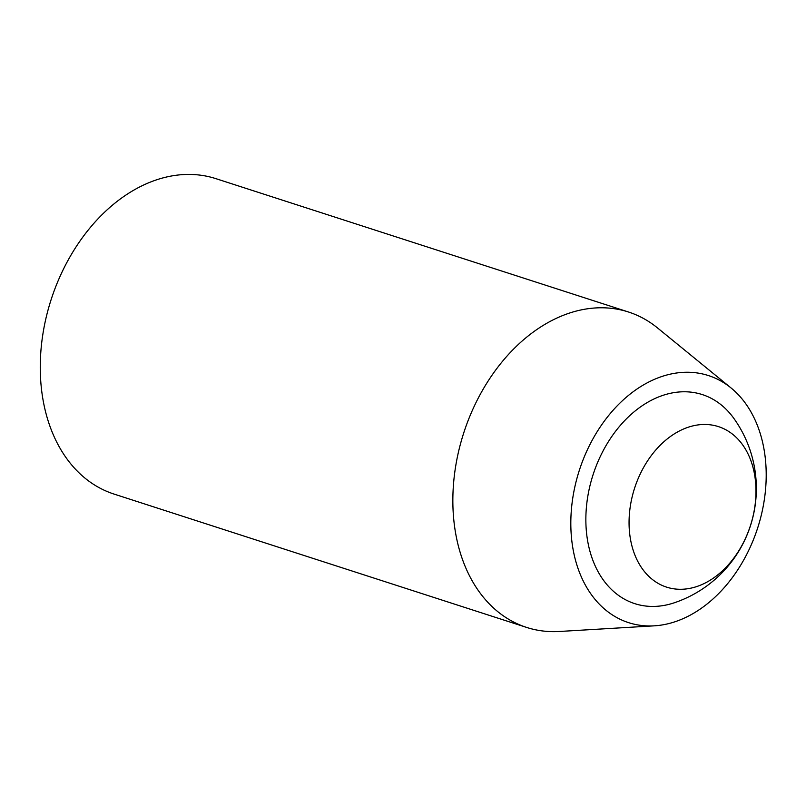 <?xml version="1.0" encoding="UTF-8"?>
<svg xmlns="http://www.w3.org/2000/svg" width="806" height="806" viewBox="0 0 806 806"><rect width="100%" height="100%" fill="white"/><g stroke="black" fill="none" stroke-linecap="round" stroke-linejoin="round"><path stroke-width="1.21" d="M731.113 388.008L657.464 327.891A165.734 119.62 107.9 0 0 628.519 312.013L215.927 178.66A165.734 119.62 107.9 0 0 51.141 299.58A165.734 119.62 107.9 0 0 113.989 494.058L526.58 627.411A165.734 119.62 107.9 0 0 559.344 631.481L654.24 625.839A129.837 93.708 107.9 0 0 757.398 528.796A129.837 93.708 107.9 0 0 731.113 388.008A129.837 93.708 107.9 0 0 579.343 470.291A129.837 93.708 107.9 0 0 654.24 625.839M733.903 418.465A109.858 79.29 107.9 0 0 593.065 474.734A109.858 79.29 107.9 0 0 674.33 602.777A120.588 120.588 0 0 0 733.903 418.465M750.265 526.157A84.338 60.873 107.9 0 0 686.47 427.845A84.338 60.873 107.9 0 0 640.841 566.618A84.338 60.873 107.9 0 0 750.265 526.157M628.519 312.013A165.734 119.62 107.9 0 0 463.732 432.923A165.734 119.62 107.9 0 0 526.58 627.411"/></g></svg>
